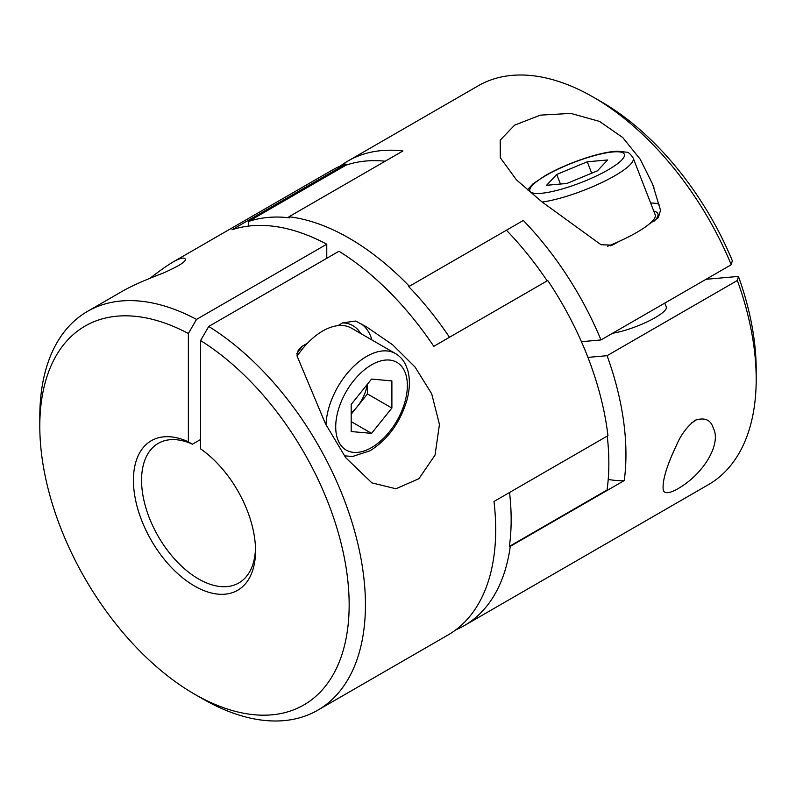 <?xml version="1.0" encoding="UTF-8"?>
<svg xmlns="http://www.w3.org/2000/svg" width="796" height="796" viewBox="0 0 796 796"><rect width="100%" height="100%" fill="white"/><g stroke="black" fill="none" stroke-linecap="round" stroke-linejoin="round"><path stroke-width="1.19" d="M566.921 183.468L546.563 185.289L556.742 174.443L587.269 161.787L607.627 159.966L597.448 170.812L566.921 183.468M677.864 488.754C704.5 473.52 721.514 443.113 713.286 428.158C710.848 419.83 704.808 417.184 695.167 420.218C686.958 426.596 680.64 435.143 676.212 445.85C666.461 466.386 662.143 481.162 663.247 490.157C664.6 493.948 669.476 493.48 677.864 488.754M731.235 264.74A230.263 132.942 -120 0 0 593.388 97.192L601.527 101.888A218.751 126.295 -120 0 1 732.32 260.67L731.235 264.74L600.98 339.942L581.428 341.693M600.98 339.942A230.263 132.942 -120 0 0 523.32 220.462L409.353 286.271A230.263 132.942 -120 0 0 288.958 216.761L402.935 150.961A230.263 132.942 -120 0 0 348.001 160.991A230.263 132.942 -120 0 0 340.141 166.185M608.224 479.411A142.763 82.426 -120 0 0 624.243 480.565A230.263 132.942 -120 0 0 607.089 355.683L587.926 357.394M455.859 629.815A230.263 132.942 -120 0 0 464.287 625.616L708.51 484.605A230.263 132.942 -120 0 0 756.2 379.204A230.263 132.942 -120 0 0 737.345 280.481L607.089 355.683M464.287 625.616A230.263 132.942 -120 0 0 510.266 546.364L624.243 480.565M593.388 97.192A230.263 132.942 -120 0 0 478.257 85.789L348.001 160.991M607.507 246.292A57.561 12.169 -21.2 0 0 619.059 241.407L612.303 245.148L601 244.72L541.817 201.776L516.355 179.757L500.286 157.678L500.216 140.156L514.614 125.141L540.345 115.141L570.851 113.41L599.527 121.41L622.731 137.539L640.203 159.22L652.611 184.145L660.541 210.343L658.312 217.696L649.397 223.895A57.561 12.169 -21.2 0 0 655.188 214.751L633.208 158.096C630.651 154.165 628.482 152.195 626.701 152.205L617.238 151.19C609.139 151.628 599.01 153.787 586.861 157.658C571.299 162.702 557.369 168.722 545.061 175.707L532.992 183.876L527.33 189.936M706.012 279.306L738.429 276.411A218.751 126.295 -120 0 1 756.2 369.802L756.2 379.204M737.345 280.481L738.429 276.411M194.473 694.112L202.612 698.808A230.263 132.942 -120 0 0 317.743 710.211A230.263 132.942 -120 0 0 354.18 529.629A230.263 132.942 -120 0 0 208.721 326.45L200.582 340.559A218.751 126.295 -120 0 1 349.126 608.313A218.751 126.295 -120 0 1 194.473 694.112A218.751 126.295 -120 0 1 39.8 426.198A218.751 126.295 -120 0 1 188.373 333.514L196.512 319.405A230.263 132.942 -120 0 0 87.49 311.395L124.146 290.222C133.678 285.048 146.733 279.316 163.309 273.038C180.891 265.197 187.985 260.322 184.592 258.401C182.772 257.486 178.891 258.7 172.941 262.053C167.08 265.565 159.339 271.038 149.708 278.481M317.743 710.211L447.999 635.009A230.263 132.942 -120 0 0 493.988 501.47L607.955 435.671A230.263 132.942 -120 0 0 547.757 280.52L433.79 346.33A230.263 132.942 -120 0 0 338.977 251.247L208.721 326.45M87.49 311.395A230.263 132.942 -120 0 0 39.8 416.796L39.8 426.198M196.512 319.405L326.768 244.203A230.263 132.942 -120 0 0 231.954 229.795L345.932 163.996A230.263 132.942 -120 0 0 331.713 170.384L172.941 262.053M296.679 353.892A60.446 34.895 -60 0 1 302.699 345.952L298.331 349.713L296.998 355.852L325.455 423.751L345.703 457.67L371.891 482.864L395.96 488.764L418.935 478.685L435.054 455.063L439.442 424.427L431.691 393.801L415.074 367.065L392.667 344.817L366.628 326.937L355.882 321.176M302.699 345.952L307.525 343.166A57.561 33.233 -60 0 1 337.872 325.644L342.698 322.858L355.563 321.047M326.768 244.203L326.768 258.302M288.958 216.761A142.763 82.426 60 0 1 289.824 217.875A229.109 132.275 -120 0 0 248.272 221.587L345.962 165.19A229.109 132.275 -120 0 1 385.174 161.21M510.266 546.364A142.763 82.426 60 0 1 509.37 546.404A229.109 132.275 -120 0 0 509.549 492.485M509.37 546.404L607.059 490.008A229.109 132.275 -120 0 0 607.239 436.079M449.491 337.265A229.109 132.275 -120 0 0 408.487 286.381A142.763 82.426 60 0 1 409.353 286.271M547.18 280.859A229.109 132.275 -120 0 0 506.415 230.233M248.272 221.587A142.763 82.426 -120 0 0 248.471 226.094M345.932 163.996A142.763 82.426 -120 0 0 345.962 165.19M188.373 333.514L188.373 441.83A86.346 49.849 -120 0 0 133.559 485.033A86.346 49.849 -120 0 0 196.512 587.14A86.346 49.849 -120 0 0 255.536 550.752A86.346 49.849 -120 0 0 200.582 448.874L200.582 340.559M200.582 439.501L192.443 444.208A80.595 46.526 -120 0 0 158.255 443.362A80.595 46.526 -120 0 0 158.255 536.414A80.595 46.526 -120 0 0 238.84 582.951A80.595 46.526 -120 0 0 255.496 548.345M188.373 441.83L192.443 444.208M337.872 325.644A57.561 33.233 -60 0 1 351.484 328.171L395.443 353.553A57.561 33.233 -60 0 0 351.912 368.11A57.561 33.233 -60 0 0 325.992 424.825M297.127 356.21A57.561 33.233 -60 0 1 307.525 343.166M351.185 404.408L351.185 431.541L371.543 433.362L391.891 408.04L391.891 380.906L371.543 379.085L351.185 404.408M351.185 414.199L367.473 393.94L367.473 384.15M367.473 393.94L391.891 408.04M351.185 421.611L371.543 433.362M367.175 384.518A28.785 16.616 -60 0 1 357.295 406.597A28.785 16.616 -60 0 1 351.185 412.796M612.592 333.235A34.536 7.303 -21.2 0 0 648.501 321.176A34.536 7.303 -21.2 0 0 666.282 307.007L664.769 303.117M691.236 423.124A27.472 5.811 -21.2 0 0 697.077 419.293M619.059 241.407A57.561 12.169 -21.2 0 0 649.397 223.895M591.697 173.19L587.269 161.787M560.464 184.045L556.742 174.443M546.076 175.399A50.655 10.706 -21.2 0 0 561.588 189.149A50.655 10.706 -21.2 0 0 623.626 153.329A50.655 10.706 -21.2 0 0 546.076 175.399M361.454 324.052A66.197 38.218 -60 0 1 371.891 339.962M342.698 322.858A60.446 34.895 -60 0 1 360.697 333.494M371.543 447.581A50.655 29.243 -60 0 1 340.519 403.453A50.655 29.243 -60 0 1 402.567 367.633A50.655 29.243 -60 0 1 371.543 447.581M659.068 204.313A66.197 13.99 -21.2 0 0 650.65 203.06M654.232 221.099A60.446 12.776 -21.2 0 0 653.775 211.119M610.293 245.825A60.446 12.776 -21.2 0 0 614.223 244.193M542.156 202.045A57.561 12.169 -21.2 0 0 602.602 182.175A57.561 12.169 -21.2 0 0 633.208 158.096M366.628 326.947L365.245 326.151M344.37 455.829L352.588 456.486L370.11 450.745C387.98 439.422 400.269 422.457 407.005 399.861C409.97 388.647 410.159 378.588 407.572 369.682L405.622 364.737C403.234 359.862 399.841 356.14 395.443 353.553M653.884 187.528L652.581 184.165"/></g></svg>
